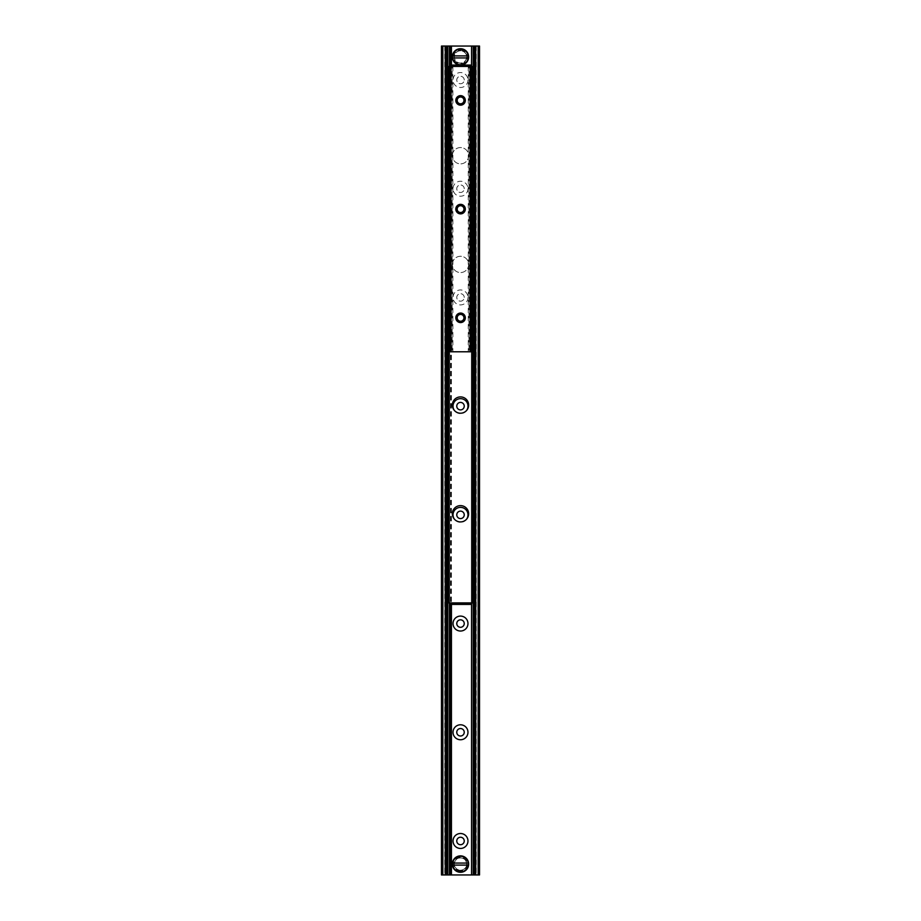 <?xml version="1.0" encoding="UTF-8"?>
<svg xmlns="http://www.w3.org/2000/svg" width="921" height="921" viewBox="0 0 921 921"><rect width="100%" height="100%" fill="white"/><g stroke="black" fill="none" stroke-linecap="round" stroke-linejoin="round"><path stroke-width="0.69" stroke-dasharray="4.61 3.45" d="M450.991 65.069L450.979 604.406M466.74 864.082A6.24 6.24 0 0 1 457.38 869.482A6.24 6.24 0 0 1 457.38 858.671A6.24 6.24 0 0 1 466.74 864.082A6.24 6.24 0 0 0 457.38 858.671A6.24 6.24 0 0 0 457.38 869.482A6.24 6.24 0 0 0 466.74 864.082M466.74 56.918A6.24 6.24 0 0 1 457.38 62.329A6.24 6.24 0 0 1 457.38 51.518A6.24 6.24 0 0 1 466.74 56.918A6.24 6.24 0 0 0 457.38 51.518A6.24 6.24 0 0 0 457.38 62.329A6.24 6.24 0 0 0 466.74 56.918M464.242 840.977A3.742 3.742 0 0 0 458.635 837.742A3.742 3.742 0 0 0 458.635 844.212A3.742 3.742 0 0 0 464.242 840.977M464.242 732.276A3.742 3.742 0 0 0 458.635 729.029A3.742 3.742 0 0 0 458.635 735.511A3.742 3.742 0 0 0 464.242 732.276M464.242 623.563A3.742 3.742 0 0 0 458.635 620.328A3.742 3.742 0 0 0 458.635 626.798A3.742 3.742 0 0 0 464.242 623.563M466.59 519.191A7.472 7.472 0 0 1 454.41 519.191M464.242 514.851A3.742 3.742 0 0 0 458.635 511.615A3.742 3.742 0 0 0 458.635 518.086A3.742 3.742 0 0 0 464.242 514.851M466.59 410.49A7.472 7.472 0 0 1 454.41 410.49M464.242 406.149A3.742 3.742 0 0 0 458.635 402.914A3.742 3.742 0 0 0 458.635 409.385A3.742 3.742 0 0 0 464.242 406.149M467.972 297.437A7.472 7.472 0 0 1 456.758 303.907A7.472 7.472 0 0 1 456.758 290.967A7.472 7.472 0 0 1 467.972 297.437M464.242 297.437A3.742 3.742 0 0 0 458.635 294.202A3.742 3.742 0 0 0 458.635 300.672A3.742 3.742 0 0 0 464.242 297.437A3.742 3.742 0 0 0 458.635 294.202A3.742 3.742 0 0 0 458.635 300.672A3.742 3.742 0 0 0 464.242 297.437M467.972 188.724A7.472 7.472 0 0 1 456.758 195.206A7.472 7.472 0 0 1 456.758 182.254A7.472 7.472 0 0 1 467.972 188.724M464.242 188.724A3.742 3.742 0 0 0 458.635 185.489A3.742 3.742 0 0 0 458.635 191.971A3.742 3.742 0 0 0 464.242 188.724A3.742 3.742 0 0 0 458.635 185.489A3.742 3.742 0 0 0 458.635 191.971A3.742 3.742 0 0 0 464.242 188.724M467.972 80.023A7.472 7.472 0 0 1 456.758 86.493A7.472 7.472 0 0 1 456.758 73.553A7.472 7.472 0 0 1 467.972 80.023M464.242 80.023A3.742 3.742 0 0 0 458.635 76.788A3.742 3.742 0 0 0 458.635 83.258A3.742 3.742 0 0 0 464.242 80.023A3.742 3.742 0 0 0 458.635 76.788A3.742 3.742 0 0 0 458.635 83.258A3.742 3.742 0 0 0 464.242 80.023M442.84 874.95L441.481 874.95L441.481 46.05L479.519 46.05L479.519 874.95L442.84 874.95L442.84 46.05M446.616 874.95L444.785 874.95L446.616 874.95M446.616 46.05L444.785 46.05L446.374 46.05L446.374 874.95M474.384 874.95L476.215 874.95L474.626 874.95L474.626 46.05L475.731 46.05L474.626 46.05M475.731 46.05L475.731 874.95L475.731 46.05M452.349 264.419A8.151 8.151 0 0 1 464.575 257.362A8.151 8.151 0 0 1 464.575 271.476A8.151 8.151 0 0 1 452.349 264.419A8.151 8.151 0 0 0 464.575 271.476A8.151 8.151 0 0 0 464.575 257.362A8.151 8.151 0 0 0 452.349 264.419M452.349 155.707A8.151 8.151 0 0 1 464.575 148.649A8.151 8.151 0 0 1 464.575 162.775A8.151 8.151 0 0 1 452.349 155.707A8.151 8.151 0 0 0 464.575 162.775A8.151 8.151 0 0 0 464.575 148.649A8.151 8.151 0 0 0 452.349 155.707M452.349 405.056A8.151 8.151 0 0 0 464.575 412.124A8.151 8.151 0 0 0 464.575 397.999A8.151 8.151 0 0 0 452.349 405.056M452.349 513.768A8.151 8.151 0 0 0 464.575 520.826A8.151 8.151 0 0 0 464.575 506.711A8.151 8.151 0 0 0 452.349 513.768M450.507 66.162L470.493 66.162M470.493 603.313L450.507 603.313M472.116 66.565L472.116 602.91M448.884 602.91L448.884 66.565M450.311 66.565L470.827 66.565M449.287 66.565L471.713 66.565L471.713 602.91L449.287 602.91L449.287 66.565L447.79 66.565L447.79 602.91L449.287 602.91M471.713 602.91L473.21 602.91L473.21 66.565L471.713 66.565M450.507 602.91L450.507 604.406L470.493 604.406L470.493 602.91M470.493 66.427L470.493 65.069L450.507 65.069L450.507 66.427M457.173 317.826A3.396 3.396 0 0 0 462.261 320.761A3.396 3.396 0 0 0 462.261 314.878A3.396 3.396 0 0 0 457.173 317.826M456.494 317.826A4.075 4.075 0 0 1 462.607 314.291A4.075 4.075 0 0 1 462.607 321.348A4.075 4.075 0 0 1 456.494 317.826M470.147 351.787L450.311 351.787L452.89 351.787L450.311 351.787L450.311 66.427L470.827 66.427L470.827 351.787L468.248 351.787L470.827 351.787L470.147 351.787L470.147 66.427M456.494 209.113A4.075 4.075 0 0 1 462.607 205.579A4.075 4.075 0 0 1 462.607 212.647A4.075 4.075 0 0 1 456.494 209.113M456.494 100.401A4.075 4.075 0 0 1 462.607 96.878A4.075 4.075 0 0 1 462.607 103.935A4.075 4.075 0 0 1 456.494 100.401M457.173 209.113A3.396 3.396 0 0 0 462.261 212.049A3.396 3.396 0 0 0 462.261 206.166A3.396 3.396 0 0 0 457.173 209.113M457.173 100.401A3.396 3.396 0 0 0 462.261 103.348A3.396 3.396 0 0 0 462.261 97.465A3.396 3.396 0 0 0 457.173 100.401M450.427 66.427L451.302 66.427L450.427 66.427L450.427 351.787M452.153 66.427L451.302 66.427L452.89 66.427L452.153 66.427L452.153 351.787L452.153 66.427M470.781 66.427L469.825 66.427L470.781 66.427L470.781 351.787L470.827 66.427M468.973 66.427L469.825 66.427L468.248 66.427L468.973 66.427L468.973 351.787L468.973 66.427M468.248 57.942L452.752 57.942M452.752 55.905L468.248 55.905M460.5 50.805A6.113 6.113 0 0 0 455.204 59.98A6.113 6.113 0 0 0 465.796 59.98A6.113 6.113 0 0 0 460.5 50.805M460.5 50.125A6.792 6.792 0 0 1 466.383 60.314A6.792 6.792 0 0 1 454.617 60.314A6.792 6.792 0 0 1 460.5 50.125A6.792 6.792 0 0 0 454.617 60.314A6.792 6.792 0 0 0 466.383 60.314A6.792 6.792 0 0 0 460.5 50.125M460.5 48.767A8.151 8.151 0 0 1 468.593 55.905A8.151 8.151 0 0 0 452.407 55.905A8.151 8.151 0 0 1 460.5 48.767M468.593 57.942A8.151 8.151 0 0 1 452.407 57.942A8.151 8.151 0 0 0 468.593 57.942M452.752 863.058L468.248 863.058M468.248 865.095L452.752 865.095M460.5 870.195A6.113 6.113 0 0 0 465.796 861.02A6.113 6.113 0 0 0 455.204 861.02A6.113 6.113 0 0 0 460.5 870.195M460.5 870.875A6.792 6.792 0 0 1 454.617 860.686A6.792 6.792 0 0 1 466.383 860.686A6.792 6.792 0 0 1 460.5 870.875A6.792 6.792 0 0 0 466.383 860.686A6.792 6.792 0 0 0 454.617 860.686A6.792 6.792 0 0 0 460.5 870.875M460.5 872.233A8.151 8.151 0 0 1 452.407 865.095A8.151 8.151 0 0 0 468.593 865.095A8.151 8.151 0 0 1 460.5 872.233M452.407 863.058A8.151 8.151 0 0 1 468.593 863.058A8.151 8.151 0 0 0 452.407 863.058M445.269 46.05L445.269 874.95L445.269 46.05M449.448 66.565L449.448 602.91M450.53 65.069L450.53 604.406M450.657 65.069L450.657 604.406M451.313 65.069L451.313 604.406M451.44 65.069L451.44 604.406M471.552 66.565L471.552 602.91M478.16 46.05L478.16 874.95M450.991 66.427L450.991 351.787M451.302 66.427L451.302 351.787L451.302 66.427M450.357 66.427L450.357 351.787M469.825 66.427L469.825 351.787L469.825 66.427M470.7 66.427L470.7 351.787M460.5 49.112A7.817 7.817 0 0 0 453.731 60.832A7.817 7.817 0 0 0 467.269 60.832A7.817 7.817 0 0 0 460.5 49.112M460.5 871.888A7.817 7.817 0 0 0 467.269 860.168A7.817 7.817 0 0 0 453.731 860.168A7.817 7.817 0 0 0 460.5 871.888M444.785 46.05L444.785 874.95M476.215 46.05L476.215 874.95M450.311 66.427L450.311 351.787M452.89 66.427L452.89 351.787M468.248 66.427L468.248 351.787"/><path stroke-width="1.38" d="M450.979 604.406L450.979 874.95L450.991 604.406L450.991 874.95L479.519 874.95L479.519 46.05L450.991 46.05L450.979 65.069M450.991 46.05L441.481 46.05L441.481 874.95L450.979 874.95M467.972 840.977A7.472 7.472 0 0 1 456.758 847.447A7.472 7.472 0 0 1 456.758 834.507A7.472 7.472 0 0 1 467.972 840.977M464.242 840.977A3.742 3.742 0 0 0 458.635 837.742A3.742 3.742 0 0 0 458.635 844.212A3.742 3.742 0 0 0 464.242 840.977M467.972 732.276A7.472 7.472 0 0 1 456.758 738.746A7.472 7.472 0 0 1 456.758 725.794A7.472 7.472 0 0 1 467.972 732.276M464.242 732.276A3.742 3.742 0 0 0 458.635 729.029A3.742 3.742 0 0 0 458.635 735.511A3.742 3.742 0 0 0 464.242 732.276M467.972 623.563A7.472 7.472 0 0 1 456.758 630.033A7.472 7.472 0 0 1 456.758 617.093A7.472 7.472 0 0 1 467.972 623.563M464.242 623.563A3.742 3.742 0 0 0 458.635 620.328A3.742 3.742 0 0 0 458.635 626.798A3.742 3.742 0 0 0 464.242 623.563M454.41 519.191A7.472 7.472 0 0 1 458.221 507.736A7.472 7.472 0 0 1 466.59 519.191M464.242 514.851A3.742 3.742 0 0 0 458.635 511.615A3.742 3.742 0 0 0 458.635 518.086A3.742 3.742 0 0 0 464.242 514.851M454.41 410.49A7.472 7.472 0 0 1 458.221 399.023A7.472 7.472 0 0 1 466.59 410.49M464.242 406.149A3.742 3.742 0 0 0 458.635 402.914A3.742 3.742 0 0 0 458.635 409.385A3.742 3.742 0 0 0 464.242 406.149M446.374 46.05L446.616 874.95M474.626 874.95L474.384 46.05M452.349 405.056A8.151 8.151 0 0 1 464.575 397.999A8.151 8.151 0 0 1 464.575 412.124A8.151 8.151 0 0 1 452.349 405.056M452.349 513.768A8.151 8.151 0 0 1 464.575 506.711A8.151 8.151 0 0 1 464.575 520.826A8.151 8.151 0 0 1 452.349 513.768M470.493 65.069L466.959 65.069L466.959 66.162L470.493 66.162L470.493 65.069M466.959 66.162L454.041 66.162L454.041 65.069L450.507 65.069L450.507 66.162L454.041 66.162M466.959 65.069L454.041 65.069M450.507 604.406L454.041 604.406L454.041 603.313L450.507 603.313L450.507 604.406M454.041 603.313L466.959 603.313L466.959 604.406L470.493 604.406L470.493 603.313L466.959 603.313M454.041 604.406L466.959 604.406M473.21 67.924L473.21 66.565L472.116 66.565L472.116 67.924L473.21 67.924L473.21 601.551L472.116 601.551L472.116 67.924M472.116 601.551L472.116 602.91L473.21 602.91L473.21 601.551M447.79 601.551L447.79 602.91L448.884 602.91L448.884 601.551L447.79 601.551L447.79 67.924L448.884 67.924L448.884 601.551M448.884 67.924L448.884 66.565L447.79 66.565L447.79 67.924M448.884 66.565L450.311 66.565M472.116 602.91L448.884 602.91M472.116 66.565L470.827 66.565M457.173 317.826A3.396 3.396 0 0 0 460.569 321.222A3.396 3.396 0 0 0 463.965 317.826A3.396 3.396 0 0 0 460.569 314.418A3.396 3.396 0 0 0 457.173 317.826M457.173 209.113A3.396 3.396 0 0 0 460.569 212.509A3.396 3.396 0 0 0 463.965 209.113A3.396 3.396 0 0 0 460.569 205.717A3.396 3.396 0 0 0 457.173 209.113M465.324 317.826A4.755 4.755 0 0 1 458.186 321.936A4.755 4.755 0 0 1 458.186 313.704A4.755 4.755 0 0 1 465.324 317.826M465.324 209.113A4.755 4.755 0 0 1 458.186 213.235A4.755 4.755 0 0 1 458.186 204.992A4.755 4.755 0 0 1 465.324 209.113M457.173 100.401A3.396 3.396 0 0 0 460.569 103.797A3.396 3.396 0 0 0 463.965 100.401A3.396 3.396 0 0 0 460.569 97.004A3.396 3.396 0 0 0 457.173 100.401M465.324 100.401A4.755 4.755 0 0 1 458.186 104.522A4.755 4.755 0 0 1 458.186 96.291A4.755 4.755 0 0 1 465.324 100.401M450.311 66.427L450.311 351.787L470.827 351.787L470.827 66.427L450.311 66.427M460.65 65.069A8.151 8.151 0 0 0 468.593 57.942L452.407 57.942L452.407 55.905L468.593 55.905L468.248 57.942A7.817 7.817 0 0 1 452.752 57.942L452.407 57.942A8.151 8.151 0 0 0 460.35 65.069M468.248 55.905L468.593 55.905A8.151 8.151 0 0 0 452.407 55.905L452.752 55.905A7.817 7.817 0 0 1 468.248 55.905M468.593 55.905A8.151 8.151 0 0 1 468.593 57.942A8.151 8.151 0 0 0 460.5 48.767A8.151 8.151 0 0 0 452.407 57.942A8.151 8.151 0 0 1 452.407 55.905M452.407 863.058L468.593 863.058L468.593 865.095L452.407 865.095L452.752 863.058A7.817 7.817 0 0 1 468.248 863.058L468.593 863.058A8.151 8.151 0 0 0 452.407 863.058A8.151 8.151 0 0 0 460.5 872.233A8.151 8.151 0 0 0 468.593 865.095L468.248 865.095A7.817 7.817 0 0 1 452.752 865.095L452.407 865.095A8.151 8.151 0 0 1 452.407 863.058M468.593 863.058A8.151 8.151 0 0 1 468.593 865.095A8.151 8.151 0 0 0 468.593 863.058M442.84 46.05L442.84 874.95M445.257 46.05L445.257 874.95M447.779 46.05L447.779 874.95M449.448 46.05L449.448 66.565M449.448 602.91L449.448 874.95M450.53 46.05L450.53 65.069M450.53 604.406L450.53 874.95M450.657 46.05L450.657 65.069M450.657 604.406L450.657 874.95M451.313 46.05L451.313 65.069M451.313 604.406L451.313 874.95M451.44 46.05L451.44 65.069M451.44 604.406L451.44 874.95M471.552 46.05L471.552 66.565M471.552 602.91L471.552 874.95M473.221 46.05L473.221 874.95M475.743 46.05L475.743 874.95M478.16 46.05L478.16 874.95M471.713 602.91L471.713 66.565M449.287 66.565L449.287 602.91M450.991 66.427L450.991 351.787M470.147 66.427L470.147 351.787M452.407 865.095A8.151 8.151 0 0 0 468.593 865.095"/></g></svg>
